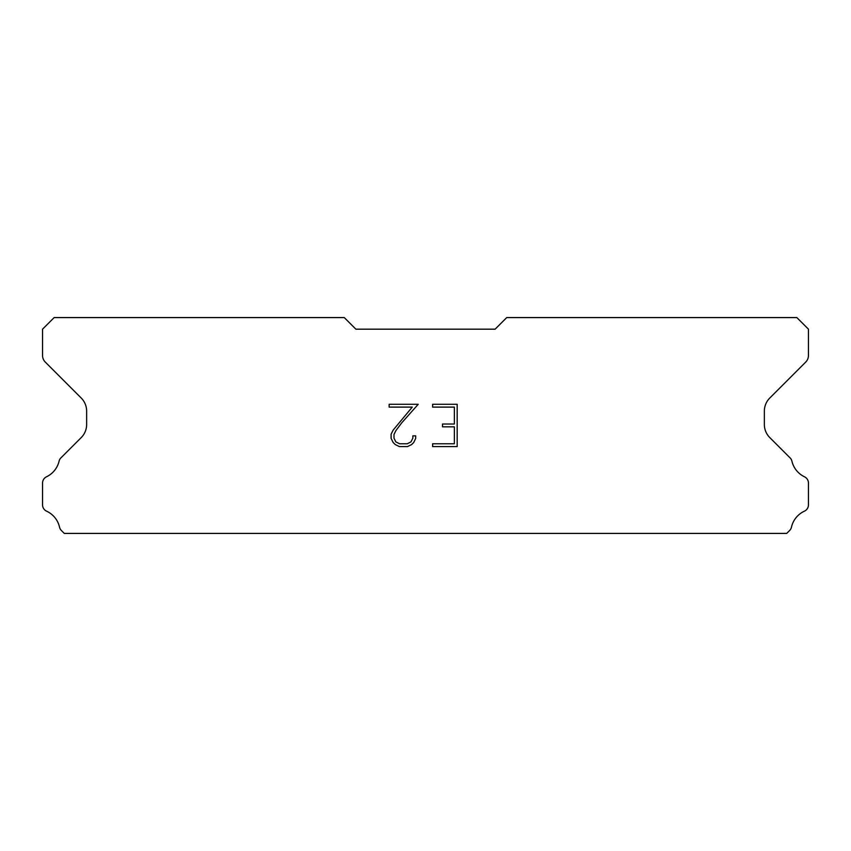 <?xml version="1.0" encoding="UTF-8"?>
<svg xmlns="http://www.w3.org/2000/svg" width="851" height="851" viewBox="0 0 851 851"><rect width="100%" height="100%" fill="white"/><g stroke="black" fill="none" stroke-linecap="round" stroke-linejoin="round"><path stroke-width="1.28" d="M454.36 443.765L454.36 426.84L442.52 426.84L442.52 424.021L454.36 424.021L454.36 407.108L432.627 407.108L432.627 404.278L457.178 404.278L457.178 446.584L432.627 446.584L432.627 443.765L454.36 443.765M415.703 435.861L415.703 438.393L413.692 442.531L411.597 444.584L407.469 446.584L399.342 446.584L395.236 444.552L393.151 442.488L391.109 438.35L391.109 434.17L393.151 430.117L412.256 407.108L389.152 407.108L389.152 404.278L418.235 404.278L401.768 422.787L395.896 430.606L394.002 434.467L394.002 438.18L395.843 441.903L399.587 443.765L407.246 443.765L410.969 441.892L412.841 438.18L412.841 435.861L415.703 435.861M495.122 329.177L506.728 317.583L796.844 317.583L808.45 329.177L808.45 355.505A9.287 9.287 0 0 1 805.727 362.069L769.793 398.013A18.562 18.562 0 0 0 764.358 411.139L764.358 424.468A18.562 18.562 0 0 0 769.793 437.595L789.6 457.412A6.968 6.968 0 0 1 791.951 461.316A23.211 23.211 0 0 0 804.493 476.794A6.968 6.968 0 0 1 808.45 483.07L808.45 504.866A6.968 6.968 0 0 1 804.397 511.185A23.211 23.211 0 0 0 791.473 527.141A6.968 6.968 0 0 1 789.6 530.524L786.707 533.417L64.293 533.417L61.4 530.524A6.968 6.968 0 0 1 59.527 527.141A23.211 23.211 0 0 0 46.603 511.185A6.968 6.968 0 0 1 42.55 504.866L42.55 483.07A6.968 6.968 0 0 1 46.507 476.794A23.211 23.211 0 0 0 59.049 461.316A6.968 6.968 0 0 1 61.4 457.412L81.207 437.595A18.562 18.562 0 0 0 86.642 424.468L86.642 411.139A18.562 18.562 0 0 0 81.207 398.013L45.273 362.069A9.287 9.287 0 0 1 42.55 355.505L42.55 329.177L54.156 317.583L344.272 317.583L355.878 329.177L495.122 329.177"/></g></svg>

